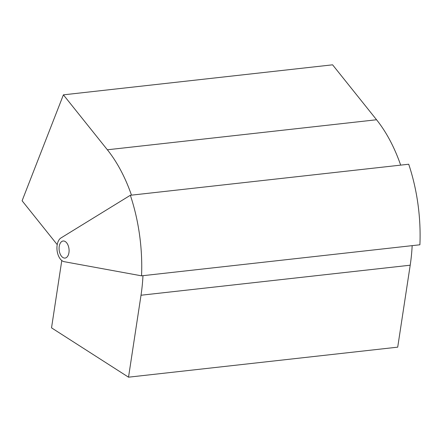 <?xml version="1.0" encoding="UTF-8"?>
<svg xmlns="http://www.w3.org/2000/svg" width="442" height="442" viewBox="0 0 442 442"><rect width="100%" height="100%" fill="white"/><g stroke="black" fill="none" stroke-linecap="round" stroke-linejoin="round"><path stroke-width="0.66" d="M64.228 261.692A12.271 7.061 83.6 0 1 60.366 259.089A12.271 7.061 83.6 0 1 56.941 247.443A12.271 7.061 83.6 0 1 60.935 237.978L130.346 195.276A133.241 76.709 83.6 0 1 141.539 275.836L64.228 261.692M57.222 244.658L22.1 200.773L63.399 94.842L107.367 149.783A127.6 73.46 83.6 0 1 131.478 195.154M400.667 165.126A127.6 73.46 83.6 0 0 376.556 119.76L332.588 64.819L63.399 94.842M130.346 195.276L408.712 164.231A133.241 76.709 83.6 0 1 419.9 244.785L141.539 275.836M61.786 260.52L51.526 327.848L128.523 377.181L397.712 347.158L410.204 265.206A127.6 73.46 -96.4 0 0 412.165 245.653M128.523 377.181L141.015 295.234A127.6 73.46 -96.4 0 0 142.976 275.675M68.344 254.929A8.586 4.945 -96.4 0 0 68.206 245.619A8.586 4.945 -96.4 0 0 63.134 241.006A8.586 4.945 -96.4 0 0 59.825 244.161A8.586 4.945 -96.4 0 0 59.963 253.47A8.586 4.945 -96.4 0 0 65.035 258.078A8.586 4.945 -96.4 0 0 68.344 254.929M376.556 119.76L107.367 149.783M141.015 295.234L410.204 265.206"/></g></svg>
